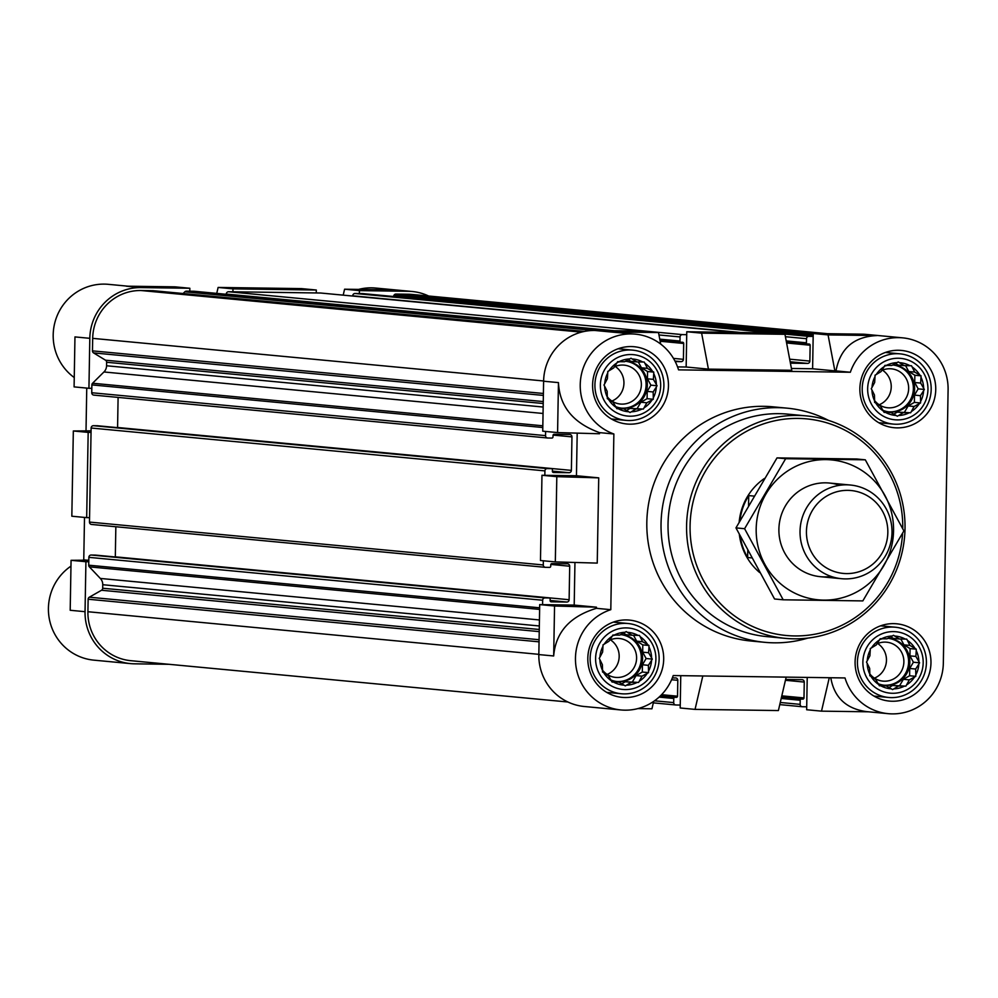 <?xml version="1.0" encoding="UTF-8"?>
<svg xmlns="http://www.w3.org/2000/svg" width="998" height="998" viewBox="0 0 998 998"><rect width="100%" height="100%" fill="white"/><g stroke="black" fill="none" stroke-linecap="round" stroke-linejoin="round"><path stroke-width="1.5" d="M764.406 478.479A58.807 57.472 95.4 0 0 739.169 522.104M739.343 534.454A58.807 57.472 95.4 0 0 759.665 572.54M619.746 635.102L614.319 635.052A26.459 25.861 -84.6 0 1 624.985 632.295L619.746 635.102M608.967 641.265L604.239 644.122A26.459 25.861 -84.6 0 1 612.161 636.287L608.967 641.265M602.617 652.093L599.935 657.108A26.459 25.861 -84.6 0 1 602.967 646.292L602.617 652.093M602.393 664.693L602.555 670.531A26.459 25.861 -84.6 0 1 599.898 659.641L602.393 664.693M608.368 675.683L611.375 680.786A26.459 25.861 -84.6 0 1 603.74 672.739L608.368 675.683M618.922 682.133L624.062 685.139A26.459 25.861 -84.6 0 1 613.496 682.083L618.922 682.133L611.799 681.559M631.247 682.308L637.198 682.407A26.459 25.861 -84.6 0 1 626.519 685.177L631.247 682.308L625.322 681.746L638.62 682.432L642.026 676.157L647.265 673.338A26.459 25.861 -84.6 0 1 639.356 681.185M648.376 665.329L651.569 660.352A26.459 25.861 -84.6 0 1 648.538 671.167L648.376 665.329L642.45 664.768L646.118 658.518L652.305 659.104L648.6 652.729L648.962 646.929A26.459 25.861 -84.6 0 1 651.607 657.832M642.625 641.726L640.13 636.674A26.459 25.861 -84.6 0 1 647.764 644.733L642.625 641.726L636.699 641.165L633.518 635.302M624.523 361.738L619.084 361.688A26.459 25.861 -84.6 0 1 629.75 358.931L624.523 361.738M613.733 367.9L609.017 370.757A26.459 25.861 -84.6 0 1 616.926 362.923L613.733 367.9M607.383 378.729L604.713 383.743A26.459 25.861 -84.6 0 1 607.745 372.928L607.383 378.729M607.171 391.328L607.32 397.167A26.459 25.861 -84.6 0 1 604.663 386.276L607.171 391.328M613.134 402.319L616.153 407.421A26.459 25.861 -84.6 0 1 608.518 399.375L613.134 402.319M623.7 408.768L628.827 411.775A26.459 25.861 -84.6 0 1 618.261 408.718L623.7 408.768L616.564 408.194M636.013 408.943L641.964 409.043A26.459 25.861 -84.6 0 1 631.297 411.812L636.013 408.943L630.087 408.382L643.386 409.068L646.804 402.793L652.031 399.973A26.459 25.861 -84.6 0 1 644.122 407.82M653.154 391.964L656.335 386.987A26.459 25.861 -84.6 0 1 653.303 397.803L653.154 391.964L647.215 391.403L650.883 385.153L657.071 385.739L653.366 379.365L653.727 373.564A26.459 25.861 -84.6 0 1 656.385 384.467M647.403 368.362L644.895 363.309A26.459 25.861 -84.6 0 1 652.53 371.368L647.403 368.362L641.465 367.8L638.283 361.937M891.8 365.455L886.361 365.393A26.459 25.861 -84.6 0 1 897.027 362.636L891.8 365.455M881.022 371.605L876.294 374.475A26.459 25.861 -84.6 0 1 884.203 366.628L881.022 371.605M874.672 382.434L871.99 387.461A26.459 25.861 -84.6 0 1 875.021 376.633L874.672 382.434M874.448 395.033L874.597 400.872A26.459 25.861 -84.6 0 1 871.953 389.981L874.448 395.033M880.423 406.036L883.43 411.139A26.459 25.861 -84.6 0 1 875.795 403.08L880.423 406.036M890.977 412.486L896.104 415.48A26.459 25.861 -84.6 0 1 885.55 412.424L890.977 412.486L883.854 411.9M903.302 412.648L909.24 412.76A26.459 25.861 -84.6 0 1 898.574 415.517L903.302 412.648L897.364 412.099L910.675 412.773L914.081 406.498L919.308 403.679A26.459 25.861 -84.6 0 1 911.399 411.525M920.43 395.67L923.624 390.692A26.459 25.861 -84.6 0 1 920.58 401.52L920.43 395.67L914.505 395.108L918.172 388.858L924.36 389.445L920.655 383.07L921.004 377.281A26.459 25.861 -84.6 0 1 923.661 388.172M914.679 372.067L912.184 367.014A26.459 25.861 -84.6 0 1 919.819 375.073L914.679 372.067L908.754 371.518L905.573 365.642M887.022 638.82L881.596 638.757A26.459 25.861 -84.6 0 1 892.262 636L887.022 638.82M876.244 644.97L871.528 647.839A26.459 25.861 -84.6 0 1 879.438 639.992L876.244 644.97M869.894 655.798L867.225 660.826A26.459 25.861 -84.6 0 1 870.256 649.997L869.894 655.798M869.67 668.398L869.832 674.236A26.459 25.861 -84.6 0 1 867.175 663.346L869.67 668.398M875.645 679.401L878.664 684.503A26.459 25.861 -84.6 0 1 871.029 676.444L875.645 679.401M886.212 685.851L891.339 688.845A26.459 25.861 -84.6 0 1 880.772 685.788L886.212 685.851L879.076 685.264M898.524 686.013L904.475 686.125A26.459 25.861 -84.6 0 1 893.809 688.882L898.524 686.013L892.599 685.451L905.897 686.137L909.303 679.863L914.542 677.043A26.459 25.861 -84.6 0 1 906.633 684.89M915.665 669.034L918.846 664.057A26.459 25.861 -84.6 0 1 915.815 674.885L915.665 669.034L909.727 668.473L913.395 662.223L919.582 662.809L915.877 656.435L916.239 650.646A26.459 25.861 -84.6 0 1 918.896 661.537M909.914 645.432L907.407 640.379A26.459 25.861 -84.6 0 1 915.041 648.438L909.914 645.432L903.976 644.87L900.795 639.007M363.097 293.637A2.358 2.295 95.4 0 0 362.736 293.599L359.38 293.549L359.43 290.618L408.282 291.291A51.459 50.287 95.4 0 1 412.224 291.503A51.459 50.287 95.4 0 1 428.629 296.007M827.429 333.694L411.949 294.435A48.515 47.417 95.4 0 0 408.232 294.235L396.019 294.061A2.358 2.295 95.4 0 0 393.998 295.208L393.262 296.481M70.958 566.14A51.459 50.287 95.4 0 0 49.9 621.567A51.459 50.287 95.4 0 0 93.874 660.152L130.488 663.608A51.459 50.287 95.4 0 1 85.042 611.687L85.915 561.712L88.785 561.762L88.722 565.192A2.358 2.295 95.4 0 0 89.371 566.864L100.336 578.441A8.82 8.62 95.4 0 1 102.757 584.716L102.694 588.234A2.358 2.295 95.4 0 1 101.509 590.255L89.321 597.203A2.358 2.295 95.4 0 0 88.136 599.224L87.911 611.724A48.515 47.417 95.4 0 0 130.763 660.688L567.887 701.993M130.488 663.608A51.459 50.287 95.4 0 0 134.431 663.82L169.086 664.306M89.558 517.663L86.676 517.625L88.173 432.384L91.043 432.421L89.483 522.079A2.358 2.295 95.4 0 0 91.741 524.461L545.17 567.313M153.53 290.717A2.358 2.295 95.4 0 0 153.168 290.692L140.955 290.518A48.515 47.417 95.4 0 0 92.689 338.359L92.465 350.859A2.358 2.295 95.4 0 0 93.575 352.905L105.526 360.203A2.358 2.295 95.4 0 1 106.636 362.262L106.574 365.767A8.82 8.62 95.4 0 1 103.942 371.967L92.577 383.244A2.358 2.295 95.4 0 0 91.878 384.891L91.816 388.334L88.934 388.297L89.808 338.322L74.962 336.912L74.089 386.887L88.934 388.297M189.857 288.26L175.012 286.85L126.16 286.177L141.005 287.586L189.857 288.26L189.807 291.191L186.451 291.154A2.358 2.295 95.4 0 0 184.817 291.815L183.108 293.512M141.005 287.586A51.459 50.287 95.4 0 0 89.808 338.322M85.915 561.712L71.07 560.315L88.81 560.165M85.042 611.687L70.197 610.277L71.07 560.315M86.676 517.625L71.831 516.216L73.328 430.974L91.068 430.837M88.173 432.384L73.328 430.974M343.2 295.146L344.584 289.208L359.43 290.618M408.282 291.291L393.437 289.882L344.584 289.208M128.131 286.201L108.32 284.33A51.459 50.287 95.4 0 0 56.375 317.726A51.459 50.287 95.4 0 0 74.251 377.556M412.224 291.503L375.61 288.048A51.459 50.287 95.4 0 0 358.606 289.408M84.506 517.413L83.757 559.866L87.051 560.177M83.757 559.866A51.459 50.287 95.4 0 0 82.722 560.215M86.751 388.085L86.015 430.874M555.325 561.911L597.241 563.097L598.725 477.855L556.809 476.67L555.325 561.911L540.479 560.514L541.964 475.273L576.457 475.747L577.193 433.132M553.678 655.973C555.674 632.208 569.933 616.327 596.442 608.318L596.467 607.183L554.551 606.011L553.678 655.973L538.833 654.576L539.706 604.601L574.199 605.087L574.948 562.473M538.833 654.576A51.459 50.287 95.4 0 0 584.292 706.497L620.906 709.952A51.459 50.287 95.4 0 0 673.213 675.559L845.007 677.941A51.459 50.287 95.4 0 0 888.195 713.67A51.459 50.287 95.4 0 0 943.335 663.134L948.1 389.781A51.459 50.287 95.4 0 0 902.641 337.848A51.459 50.287 95.4 0 0 850.346 372.254L678.553 369.859A51.459 50.287 95.4 0 0 635.364 334.143A51.459 50.287 95.4 0 0 581.397 374.512A51.459 50.287 95.4 0 0 613.87 433.98L610.801 609.678A51.459 50.287 95.4 0 0 575.721 664.231A51.459 50.287 95.4 0 0 620.906 709.952M786.162 677.131L778.39 710.551L695.045 709.391L680.199 707.981L680.761 675.671M829.276 677.729L821.504 711.15L806.658 709.74L807.22 677.417M791.426 368.474L812.609 368.773L813.22 333.494L828.066 334.904L834.877 370.882L835.987 370.894C840.254 348.377 853.901 336.613 876.93 335.577L828.066 334.904M902.641 337.848L866.027 334.392A51.459 50.287 95.4 0 0 862.085 334.18L813.22 333.494M677.555 366.902L686.15 367.014L686.774 331.748L701.619 333.145L708.418 369.123L791.763 370.283L784.964 334.305L701.619 333.145M784.964 334.305L770.119 332.895L686.774 331.748M554.551 606.011L539.706 604.601M556.809 476.67L541.964 475.273M868.385 711.799L821.504 711.15M888.195 713.67L866.451 711.611C846.104 708.73 834.216 697.44 830.785 677.742M702.817 675.97L695.045 709.391M660.688 344.061L658.505 332.546L609.653 331.872L635.364 334.143M658.505 332.546L643.66 331.149L594.808 330.463A51.459 50.287 95.4 0 0 543.611 381.211L542.737 431.173L557.583 432.583L558.456 382.608L543.611 381.211M557.583 432.583L599.499 433.756L599.511 432.621C573.301 423.14 559.616 406.473 558.456 382.608M599.511 432.621L613.87 433.98M686.15 367.014L708.418 369.123M835.987 370.894L850.346 372.254M812.609 368.773L834.877 370.882M596.442 608.318L610.801 609.678M576.457 475.747L598.725 477.855M574.199 605.087L596.467 607.183M807.869 638.084A117.614 114.957 -84.6 0 1 764.942 642.338L750.708 640.99A117.614 114.957 -84.6 0 1 646.991 517.7A117.614 114.957 -84.6 0 1 763.832 406.323A117.614 114.957 -84.6 0 1 772.839 406.81L787.073 408.157A117.614 114.957 -84.6 0 1 828.452 420.37M898.487 350.273A38.81 37.936 -84.6 0 1 901.456 350.435A38.81 37.936 -84.6 0 1 935.575 392.651A38.81 37.936 -84.6 0 1 894.158 427.718A38.81 37.936 -84.6 0 1 859.927 387.024A38.81 37.936 -84.6 0 1 898.487 350.273M631.198 346.568A38.81 37.936 -84.6 0 1 634.179 346.73A38.81 37.936 -84.6 0 1 668.286 388.933A38.81 37.936 -84.6 0 1 626.869 424A38.81 37.936 -84.6 0 1 592.65 383.319A38.81 37.936 -84.6 0 1 631.198 346.568M626.432 619.933A38.81 37.936 -84.6 0 1 629.401 620.095A38.81 37.936 -84.6 0 1 663.52 662.298A38.81 37.936 -84.6 0 1 622.103 697.365A38.81 37.936 -84.6 0 1 587.872 656.684A38.81 37.936 -84.6 0 1 626.432 619.933M893.709 623.638A38.81 37.936 -84.6 0 1 896.691 623.8A38.81 37.936 -84.6 0 1 930.797 666.015A38.81 37.936 -84.6 0 1 889.38 701.083A38.81 37.936 -84.6 0 1 855.149 660.389A38.81 37.936 -84.6 0 1 893.709 623.638M653.653 701.419L651.944 708.792L637.909 708.592M813.17 336.438L808.867 336.376A2.358 2.295 95.4 0 0 806.521 338.696L806.446 342.813A1.173 1.148 95.4 0 0 807.582 344.011L809.016 344.023A1.173 1.148 95.4 0 1 810.151 345.221L809.865 361.089A2.358 2.295 95.4 0 1 807.532 363.409L790.428 363.172M686.724 334.679L682.407 334.617A2.358 2.295 95.4 0 0 680.062 336.937L680 341.054A1.173 1.148 95.4 0 0 681.123 342.252L682.557 342.264A1.173 1.148 95.4 0 1 683.692 343.462L683.418 359.33A2.358 2.295 95.4 0 1 681.073 361.65L675.222 361.575M672.353 677.891L675.546 677.929A2.358 2.295 95.4 0 1 677.804 680.312L677.53 696.192A1.173 1.148 95.4 0 1 676.357 697.353L674.922 697.328A1.173 1.148 95.4 0 0 673.762 698.488L673.687 702.604A2.358 2.295 95.4 0 0 675.945 704.987L680.249 705.05M785.626 679.463L802.005 679.688A2.358 2.295 95.4 0 1 804.263 682.071L803.989 697.939A1.173 1.148 95.4 0 1 802.816 699.099L801.382 699.087A1.173 1.148 95.4 0 0 800.209 700.247L800.134 704.363A2.358 2.295 95.4 0 0 802.392 706.746L806.708 706.809M545.607 431.448L545.532 435.627A2.358 2.295 95.4 0 0 547.79 438.01L551.819 438.072A1.173 1.148 95.4 0 0 552.992 436.912L553.017 435.44A1.173 1.148 95.4 0 1 554.177 434.28L569.696 434.492A2.358 2.295 95.4 0 1 571.954 436.875L571.38 470.382A2.358 2.295 95.4 0 1 569.035 472.703L553.516 472.491A1.173 1.148 95.4 0 1 552.381 471.293L552.405 469.833A1.173 1.148 95.4 0 0 551.283 468.636L547.253 468.586A2.358 2.295 95.4 0 0 544.92 470.894L544.846 475.31M543.349 560.789L543.274 564.955A2.358 2.295 95.4 0 0 545.532 567.338L549.561 567.4A1.173 1.148 95.4 0 0 550.734 566.24L550.759 564.768A1.173 1.148 95.4 0 1 551.919 563.608L567.438 563.82A2.358 2.295 95.4 0 1 569.696 566.215L569.122 599.723A2.358 2.295 95.4 0 1 566.777 602.044L551.258 601.819A1.173 1.148 95.4 0 1 550.123 600.634L550.16 599.162A1.173 1.148 95.4 0 0 549.025 597.964L544.995 597.914A2.358 2.295 95.4 0 0 542.663 600.235L542.588 604.638M547.428 437.972L93.999 395.121A2.358 2.295 95.4 0 1 91.741 392.738L91.816 388.334M118.101 397.404L117.577 427.493L571.38 470.382M97.667 425.772A1.173 1.148 95.4 0 0 97.48 425.747L93.463 425.697A2.358 2.295 95.4 0 0 91.117 428.017L91.043 432.421M115.843 526.744L115.319 556.834L569.122 599.723M95.409 555.1A1.173 1.148 95.4 0 0 95.222 555.088L91.205 555.025A2.358 2.295 95.4 0 0 88.859 557.346L88.785 561.762M352.718 296.044L352.718 295.807A2.358 2.295 95.4 0 1 355.063 293.487L359.38 293.549M320.932 293.05A2.358 2.295 95.4 0 0 320.57 293.013L232.921 291.79L232.971 288.859L316.316 290.019L316.266 292.95M226.259 294.285L226.272 294.061A2.358 2.295 95.4 0 1 228.604 291.74L232.921 291.79M194.485 291.291A2.358 2.295 95.4 0 0 194.123 291.254L189.807 291.191M216.741 293.387L218.125 287.449L232.971 288.859M316.316 290.019L301.471 288.609L218.125 287.449M893.572 631.609A30.838 30.14 -84.6 0 1 918.871 678.216A30.838 30.14 -84.6 0 1 866.651 677.492A30.838 30.14 -84.6 0 1 893.572 631.609M894.732 636.038A26.459 25.861 -84.6 0 1 905.298 639.094L899.348 638.982L893.509 635.289L892.262 636M907.407 640.379L906.72 639.107L905.298 639.094M916.239 650.646L916.264 649.187L915.041 648.438M918.846 664.057L919.582 662.809M914.542 677.043L915.79 676.332L915.815 674.885M904.475 686.125L905.897 686.137M891.339 688.845L892.561 689.593L893.809 688.882M878.664 684.503L879.35 685.776L880.772 685.788M869.832 674.236L869.807 675.696L871.029 676.444M867.225 660.826L866.489 662.073L867.175 663.346M871.528 647.839L870.281 648.55L870.256 649.997M881.596 638.757L880.174 638.745L879.438 639.992M892.536 627.068A35.279 34.481 -84.6 0 1 895.243 627.206A35.279 34.481 -84.6 0 1 926.256 665.579A35.279 34.481 -84.6 0 1 888.607 697.465A35.279 34.481 -84.6 0 1 857.482 660.476A35.279 34.481 -84.6 0 1 892.536 627.068M898.337 358.245A30.838 30.14 -84.6 0 1 923.649 404.851A30.838 30.14 -84.6 0 1 871.429 404.128A30.838 30.14 -84.6 0 1 898.337 358.245M899.497 362.673A26.459 25.861 -84.6 0 1 910.064 365.73L904.126 365.617L898.275 361.925L897.027 362.636M912.184 367.014L911.486 365.742L910.064 365.73M921.004 377.281L921.029 375.822L919.819 375.073M923.624 390.692L924.36 389.445M919.308 403.679L920.555 402.967L920.58 401.52M909.24 412.76L910.675 412.773M896.104 415.48L897.327 416.228L898.574 415.517M883.43 411.139L884.116 412.411L885.55 412.424M874.597 400.872L874.572 402.331L875.795 403.08M871.99 387.461L871.254 388.709L871.953 389.981M876.294 374.475L875.046 375.186L875.021 376.633M886.361 365.393L884.939 365.38L884.203 366.628M897.302 353.704A35.279 34.481 -84.6 0 1 900.009 353.841A35.279 34.481 -84.6 0 1 931.022 392.214A35.279 34.481 -84.6 0 1 893.372 424.1A35.279 34.481 -84.6 0 1 862.26 387.112A35.279 34.481 -84.6 0 1 897.302 353.704M631.06 354.539A30.838 30.14 -84.6 0 1 656.36 401.146A30.838 30.14 -84.6 0 1 604.152 400.423A30.838 30.14 -84.6 0 1 631.06 354.539M632.221 358.956A26.459 25.861 -84.6 0 1 642.787 362.012L636.836 361.912L630.998 358.22L629.75 358.931M644.895 363.309L644.209 362.037L642.787 362.012M653.727 373.564L653.752 372.104L652.53 371.368M656.335 386.987L657.071 385.739M652.031 399.973L653.278 399.262L653.303 397.803M641.964 409.043L643.386 409.068M628.827 411.775L630.05 412.523L631.297 411.812M616.153 407.421L616.839 408.693L618.261 408.718M607.32 397.167L607.295 398.626L608.518 399.375M604.713 383.743L603.977 385.003L604.663 386.276M609.017 370.757L607.77 371.468L607.745 372.928M619.084 361.688L617.662 361.663L616.926 362.923M630.025 349.986A35.279 34.481 -84.6 0 1 632.732 350.136A35.279 34.481 -84.6 0 1 663.745 388.509A35.279 34.481 -84.6 0 1 626.095 420.383A35.279 34.481 -84.6 0 1 594.97 383.394A35.279 34.481 -84.6 0 1 630.025 349.986M626.295 627.904A30.838 30.14 -84.6 0 1 651.594 674.511A30.838 30.14 -84.6 0 1 599.374 673.787A30.838 30.14 -84.6 0 1 626.295 627.904M627.443 632.32A26.459 25.861 -84.6 0 1 638.009 635.377L632.071 635.277L626.233 631.584L624.985 632.295M640.13 636.674L639.444 635.402L638.009 635.377M648.962 646.929L648.987 645.469L647.764 644.733M651.569 660.352L652.305 659.104M647.265 673.338L648.513 672.627L648.538 671.167M637.198 682.407L638.62 682.432M624.062 685.139L625.284 685.888L626.519 685.177M611.375 680.786L612.073 682.058L613.496 682.083M602.555 670.531L602.53 671.991L603.74 672.739M599.935 657.108L599.199 658.368L599.898 659.641M604.239 644.122L603.004 644.833L602.967 646.292M614.319 635.052L612.884 635.027L612.161 636.287M625.259 623.351A35.279 34.481 -84.6 0 1 627.954 623.5A35.279 34.481 -84.6 0 1 658.967 661.874A35.279 34.481 -84.6 0 1 621.317 693.747A35.279 34.481 -84.6 0 1 590.205 656.759A35.279 34.481 -84.6 0 1 625.259 623.351M899.348 638.982L893.422 638.433L890.752 636.799M889.018 687.497L892.599 685.451M899.709 685.551L903.377 679.301L909.303 679.863M903.377 679.301L909.602 675.758L915.79 676.332M909.602 675.758L909.727 668.473M913.395 662.223L909.951 655.873L915.877 656.435M909.951 655.873L910.076 648.6L916.264 649.187M910.076 648.6L903.976 644.87M878.153 683.667A23.528 22.991 95.4 0 0 909.802 663.096A23.528 22.991 95.4 0 0 887.871 638.358M882.556 638.77A23.528 22.991 95.4 0 0 879.7 639.531M877.704 643.535A19.548 19.099 -84.6 0 1 874.435 678.141M876.93 643.872A19.548 19.099 -84.6 0 1 903.789 663.458A19.548 19.099 -84.6 0 1 869.819 673.887M870.268 648.999A19.548 19.099 -84.6 0 1 871.092 648.076M888.445 638.383A23.528 22.991 -84.6 0 1 908.504 663.907A23.528 22.991 -84.6 0 1 884.016 685.202M904.126 365.617L898.188 365.068L895.53 363.434M893.796 414.133L897.364 412.099M904.487 412.186L908.155 405.936L914.081 406.498M908.155 405.936L914.38 402.394L920.555 402.967M914.38 402.394L914.505 395.108M918.172 388.858L914.717 382.508L920.655 383.07M914.717 382.508L914.854 375.236L921.029 375.822M914.854 375.236L908.754 371.518M882.931 410.303A23.528 22.991 95.4 0 0 914.58 389.731A23.528 22.991 95.4 0 0 892.636 364.994M887.334 365.405A23.528 22.991 95.4 0 0 884.478 366.166M636.836 361.912L630.911 361.351L628.241 359.729M626.507 410.428L630.087 408.382M637.198 408.481L640.866 402.231L646.804 402.793M640.866 402.231L647.091 398.676L653.278 399.262M647.091 398.676L647.215 391.403M650.883 385.153L647.44 378.803L653.366 379.365M647.44 378.803L647.565 371.53L653.752 372.104M647.565 371.53L641.465 367.8M615.654 406.598A23.528 22.991 95.4 0 0 647.303 386.026A23.528 22.991 95.4 0 0 625.359 361.288M620.057 361.7A23.528 22.991 95.4 0 0 617.201 362.461M632.071 635.277L626.133 634.716L623.476 633.094M621.742 683.792L625.322 681.746M632.433 681.846L636.1 675.596L642.026 676.157M636.1 675.596L642.325 672.041L648.513 672.627M642.325 672.041L642.45 664.768M646.118 658.518L642.675 652.168L648.6 652.729M642.675 652.168L642.799 644.895L648.987 645.469M642.799 644.895L636.699 641.165M610.876 679.962A23.528 22.991 95.4 0 0 642.525 659.391A23.528 22.991 95.4 0 0 620.581 634.653M615.279 635.065A23.528 22.991 95.4 0 0 612.423 635.826M882.481 370.171A19.548 19.099 -84.6 0 1 879.201 404.776M881.708 370.507A19.548 19.099 -84.6 0 1 908.567 390.093A19.548 19.099 -84.6 0 1 874.585 400.522M875.046 375.635A19.548 19.099 -84.6 0 1 875.857 374.712M893.21 365.031A23.528 22.991 -84.6 0 1 913.27 390.542A23.528 22.991 -84.6 0 1 888.794 411.837M615.192 366.466A19.548 19.099 -84.6 0 1 611.924 401.059M614.431 366.802A19.548 19.099 -84.6 0 1 641.277 386.388A19.548 19.099 -84.6 0 1 607.308 396.805M607.757 371.93A19.548 19.099 -84.6 0 1 608.58 371.006M625.933 361.313A23.528 22.991 -84.6 0 1 645.993 386.825A23.528 22.991 -84.6 0 1 621.505 408.132M610.427 639.83A19.548 19.099 -84.6 0 1 607.158 674.423M609.653 640.167A19.548 19.099 -84.6 0 1 636.512 659.753A19.548 19.099 -84.6 0 1 602.543 670.169M602.992 645.294A19.548 19.099 -84.6 0 1 603.815 644.371M621.155 634.678A23.528 22.991 -84.6 0 1 641.215 660.189A23.528 22.991 -84.6 0 1 616.739 681.497M902.579 533.281A108.794 106.337 -84.6 0 1 791.501 635.851A108.794 106.337 -84.6 0 1 690.117 524.162A108.794 106.337 -84.6 0 1 798.313 418.424A108.794 106.337 -84.6 0 1 902.753 528.703M797.751 415.418A111.726 109.206 -84.6 0 1 806.309 415.892A111.726 109.206 -84.6 0 1 904.525 537.398A111.726 109.206 -84.6 0 1 785.289 638.358A111.726 109.206 -84.6 0 1 686.749 521.218A111.726 109.206 -84.6 0 1 797.751 415.418M785.289 638.358L766.726 636.599A111.726 109.206 -84.6 0 1 668.198 519.471A111.726 109.206 -84.6 0 1 779.189 413.671A111.726 109.206 -84.6 0 1 787.759 414.133L806.309 415.892M764.942 642.338A117.614 114.957 -84.6 0 1 661.212 519.035A117.614 114.957 -84.6 0 1 778.053 407.671A117.614 114.957 -84.6 0 1 787.073 408.157M751.694 557.907L747.639 557.533L747.764 550.547M753.977 496.081L748.725 495.594A58.807 57.472 95.4 0 0 739.93 520.744M740.167 536.038A58.807 57.472 95.4 0 0 747.639 557.533M748.55 505.475L748.725 495.594M847.876 490.355A41.629 40.693 -84.6 0 1 882.02 553.266A41.629 40.693 -84.6 0 1 811.536 552.293A41.629 40.693 -84.6 0 1 847.876 490.355M846.828 484.828A47.043 45.983 -84.6 0 1 850.433 485.028A47.043 45.983 -84.6 0 1 891.788 536.188A47.043 45.983 -84.6 0 1 841.576 578.703A47.043 45.983 -84.6 0 1 800.097 529.377A47.043 45.983 -84.6 0 1 846.828 484.828M893.559 530.824A70.272 68.687 -84.6 0 1 789.468 590.23A70.272 68.687 -84.6 0 1 791.589 468.549A70.272 68.687 -84.6 0 1 893.559 530.824M831.134 576.432A47.043 45.983 -84.6 0 1 779.101 525.547A47.043 45.983 -84.6 0 1 839.742 485.29M783.193 599.798L862.833 600.908L903.889 530.911L865.303 459.816L785.651 458.706L744.595 528.703L783.193 599.798L774.56 598.987L735.963 527.892L777.018 457.895L856.671 458.993L865.303 459.816M785.651 458.706L777.018 457.895M744.595 528.703L735.963 527.892M594.808 330.463L609.653 331.872M862.085 334.18L876.93 335.577M153.168 290.692L584.354 331.436M140.955 290.518L581.36 332.147M92.689 338.359L543.611 380.974M92.465 350.859L543.399 393.474M93.575 352.905L543.361 395.42M105.526 360.203L543.249 401.57M106.636 362.262L543.224 403.516M106.574 365.767L543.162 407.034M103.942 371.967L543.049 413.471M92.577 383.244L542.837 425.797M91.878 384.891L542.8 427.506M91.741 392.738L545.532 435.627M553.067 435.091L571.954 436.875M552.393 471.131L569.035 472.703M97.48 425.747L551.283 468.636M93.463 425.697L547.253 468.586M91.117 428.017L544.92 470.894M89.483 522.079L543.274 564.955M550.809 564.419L569.696 566.215M550.135 600.459L566.777 602.044M95.222 555.088L549.025 597.964M91.205 555.025L544.995 597.914M88.859 557.346L542.663 600.235M88.722 565.192L539.656 607.807M89.371 566.864L539.631 609.416M100.336 578.441L539.444 619.945M102.757 584.716L539.332 625.971M102.694 588.234L539.282 629.489M101.509 590.255L539.244 631.622M89.321 597.203L539.095 639.718M88.136 599.224L539.057 641.839M87.911 611.724L538.845 654.339M671.592 679.725L677.804 680.312M661.587 694.683L677.53 696.192M660.439 695.843L676.357 697.353M660.327 695.943L674.922 697.328M659.092 697.103L673.762 698.488M654.538 700.796L673.687 702.604M675.758 704.975L653.316 702.854L675.584 704.95M785.426 680.287L804.263 682.071M781.808 695.843L803.989 697.939M781.521 697.091L802.816 699.099M781.496 697.203L801.382 699.087M781.209 698.45L800.209 700.247M780.274 702.48L800.134 704.363M802.217 706.734L779.775 704.613L802.043 706.709M408.232 294.235L825.571 333.669M396.019 294.061L813.345 333.494M393.998 295.208L813.208 334.829M362.736 293.599L813.183 336.164L362.91 293.612M355.063 293.487L808.867 336.376M352.718 295.807L740.878 332.496M785.414 336.7L806.521 338.696M786.212 340.904L806.446 342.813M807.494 343.998L786.424 342.015L807.394 343.986M786.611 342.988L810.151 345.221M789.668 359.18L809.865 361.089M790.154 361.763L807.532 363.409M320.57 293.013L737.909 332.459M228.604 291.74L682.407 334.617M226.272 294.061L614.431 330.737M658.954 334.954L680.062 336.937M659.753 339.145L680 341.054M681.035 342.239L659.965 340.256L680.948 342.227M660.152 341.241L683.692 343.462M673.475 358.394L683.418 359.33M674.972 361.076L681.073 361.65M194.123 291.254L611.45 330.7M186.451 291.154L603.778 330.588M184.817 291.815L593.748 330.463M93.812 395.108L547.615 437.997M97.579 425.759L551.37 468.636M91.554 524.449L545.357 567.338M95.321 555.088L549.112 597.977M320.757 293.025L737.996 332.459M194.298 291.266L611.549 330.7M153.355 290.705L584.379 331.436M895.243 627.206L880.623 625.833M888.607 697.465L873.986 696.08M900.009 353.841L885.388 352.469M893.372 424.1L878.751 422.715M632.732 350.136L618.111 348.751M626.095 420.383L611.475 419.01M627.954 623.5L613.333 622.116M621.317 693.747L606.697 692.375M850.433 485.028L829.301 483.032M841.576 578.703L820.443 576.707"/></g></svg>
